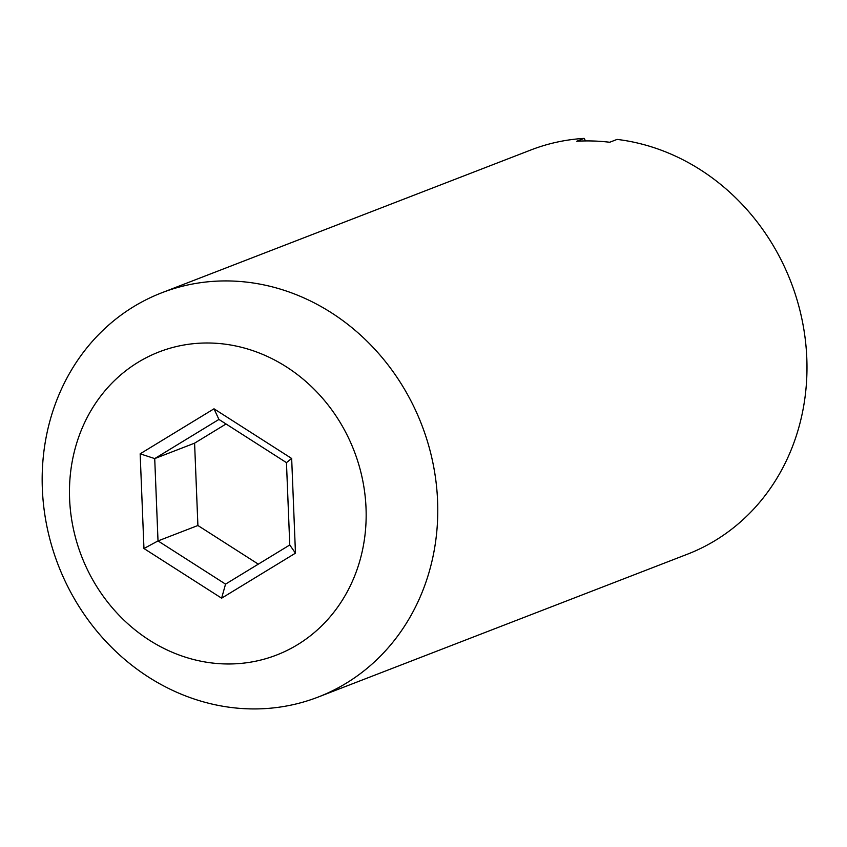 <?xml version="1.0" encoding="UTF-8"?>
<svg xmlns="http://www.w3.org/2000/svg" width="847" height="847" viewBox="0 0 847 847"><rect width="100%" height="100%" fill="white"/><g stroke="black" fill="none" stroke-linecap="round" stroke-linejoin="round"><path stroke-width="1.27" d="M226.043 423.987L194.588 443.161L154.715 458.587L158.018 540.926L225.546 584.123L289.769 544.97L286.455 462.631L291.664 458.471L295.465 553.165L221.618 598.183L143.958 548.517L140.157 453.823L214.005 408.805L291.664 458.471M286.455 462.631L218.928 419.434L214.005 408.805M194.588 443.161L197.902 525.5L158.018 540.926L143.958 548.517M197.902 525.5L258.314 564.144M585.521 140.93L584.155 138.389A216.737 194.81 -111.2 0 0 530.974 149.94L161.756 292.787A216.737 194.81 68.8 0 1 421.647 424.633A216.737 194.81 68.8 0 1 318.165 697.06A216.737 194.81 68.8 0 1 264.995 708.611A216.737 194.81 68.8 0 1 42.35 488.857A216.737 194.81 68.8 0 1 161.756 292.787M318.165 697.06L687.383 554.213A216.737 194.81 -111.2 0 0 803.665 328.276A216.737 194.81 -111.2 0 0 617.082 139.406L609.702 142.254A216.737 194.81 68.8 0 0 576.765 141.248L584.155 138.389M69.602 498.936A162.56 146.108 68.8 0 1 286.328 366.825A162.56 146.108 68.8 0 1 297.498 644.715A162.56 146.108 68.8 0 1 69.602 498.936M218.928 419.434L154.715 458.587L140.157 453.823M289.769 544.97L295.465 553.165M225.546 584.123L221.618 598.183"/></g></svg>
